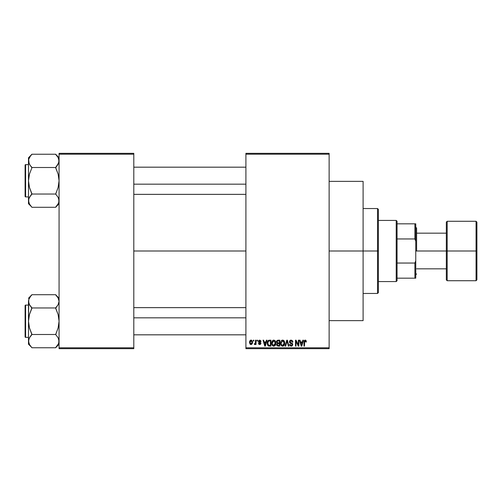 <?xml version="1.0" encoding="UTF-8"?>
<svg xmlns="http://www.w3.org/2000/svg" width="502" height="502" viewBox="0 0 502 502"><rect width="100%" height="100%" fill="white"/><g stroke="black" fill="none" stroke-linecap="round" stroke-linejoin="round"><path stroke-width="0.75" d="M329.13 251L363.103 251L363.103 181.36L363.103 251L329.13 251M133.802 251L245.905 251L133.802 251M245.905 153.336L329.13 153.336L245.905 153.336L245.905 154.183L329.13 154.183L329.13 347.817L245.905 347.817L245.905 153.336M245.905 348.664L329.13 348.664L329.13 153.336L329.13 154.183L245.905 154.183L245.905 347.817L329.13 347.817L329.13 348.664L245.905 348.664L245.905 347.817L245.905 348.664M253.315 340.174L253.315 341.021L253.855 341.021L253.855 340.174L253.315 340.174L253.855 340.174L253.315 340.174L253.315 341.021L253.855 341.021L253.855 340.174L253.855 341.021L253.315 341.021L253.315 340.174M257.024 340.174L257.024 341.021L257.564 341.021L257.564 340.174L257.024 340.174L257.564 340.174L257.024 340.174L257.024 341.021L257.564 341.021L257.564 340.174L257.564 341.021L257.024 341.021L257.024 340.174M266.411 340.174L265.947 341.95L264.077 341.95L263.613 340.174L263.042 340.174L264.767 346.116L265.338 346.116L266.982 340.174L266.411 340.174L266.982 340.174L266.411 340.174L265.947 341.95L264.077 341.95L263.613 340.174L263.042 340.174L264.767 346.116L265.338 346.116L266.982 340.174L265.338 346.116L264.767 346.116L263.042 340.174L263.613 340.174M275.328 341.027L273.778 340.092L272.228 341.002L271.689 343.136C271.601 344.786 272.291 345.803 273.772 346.192C275.284 345.796 275.974 344.748 275.862 343.067L275.04 340.651L273.308 340.155L271.971 341.498L271.783 344.159L273.025 346.022L274.964 345.721L275.843 343.588L275.416 341.178M284.207 341.027L283.348 340.237L282.187 340.155L281.107 341.002L280.631 342.301L281.164 345.376L282.143 346.116L283.366 346.041L284.653 344.108L284.207 341.027L282.651 340.092L281.107 341.002L280.568 343.136C280.474 344.786 281.17 345.803 282.651 346.192C284.157 345.796 284.854 344.748 284.741 343.067L284.207 341.027M291.135 340.092L289.905 340.576L289.447 341.818L289.911 342.991L292.139 344.077L292.164 344.93L291.411 345.489L290.551 345.301L290.143 344.341L289.604 344.416L290.024 345.677L291.229 346.192L292.359 345.727L292.748 344.265L292.151 343.274L290.238 342.464L290.062 341.391L291.348 340.814L292.384 342.176L292.923 342.1L292.465 340.689L291.135 340.092L289.447 341.818L290.269 343.23L292.057 343.939L292.227 344.541L291.21 345.495L290.143 344.341L289.604 344.416L291.229 346.192L292.766 344.567L289.987 341.806L291.085 340.789L292.384 342.176L292.923 342.1L291.135 340.092M302.857 340.174L302.386 341.95L300.516 341.95L300.052 340.174L299.487 340.174L301.206 346.116L301.777 346.116L303.421 340.174L302.857 340.174L303.421 340.174L302.857 340.174L302.386 341.95L300.516 341.95L300.052 340.174L299.487 340.174L301.206 346.116L301.777 346.116L303.421 340.174L301.777 346.116L301.206 346.116L299.487 340.174L300.052 340.174M306.032 340.513L305.021 340.105L304.156 340.783L303.961 346.116L304.501 346.116L304.664 341.059L305.442 340.864L305.812 342.025L306.358 341.95L306.032 340.513L305.185 340.092L303.961 342.082L303.961 346.116L304.501 346.116L304.582 341.234L305.16 340.789L305.812 342.025L306.358 341.95L306.032 340.513M298.326 340.174L298.326 344.93L296.048 340.174L295.471 340.174L295.471 346.116L296.011 346.116L296.011 341.347L298.288 346.116L298.866 346.116L298.866 340.174L298.326 340.174L298.866 340.174L298.326 340.174L298.326 344.93L296.048 340.174L295.471 340.174L295.471 346.116L296.011 346.116L296.011 341.347L298.288 346.116L298.866 346.116L298.866 340.174L298.866 346.116L298.288 346.116M287.094 340.864L285.663 346.116L285.098 346.116L286.799 340.174L285.098 346.116L285.663 346.116L287.094 340.864L288.368 346.116L288.926 346.116L287.326 340.174L286.799 340.174L287.326 340.174L286.799 340.174L285.098 346.116L285.663 346.116L287.094 340.864L288.368 346.116L288.926 346.116L287.326 340.174L288.926 346.116L288.368 346.116L287.194 341.335M277.951 340.174L276.884 340.632L276.476 341.918L277.217 343.374L276.727 345.207L278.121 346.116L279.796 346.116L279.796 340.174L278.121 340.174L279.796 340.174L278.121 340.174L276.476 341.918L277.217 343.374L276.633 344.623L278.121 346.116L279.796 346.116L279.796 340.174L279.796 346.116L278.121 346.116M269.336 340.174L268.344 340.4L267.679 341.172L267.428 344.454L268.363 345.922L270.917 346.116L270.917 340.174L269.336 340.174C267.83 340.481 267.146 341.486 267.29 343.173L268.551 346.003L270.917 346.116L270.917 340.174L270.917 346.116M259.716 340.092L258.75 340.494L258.411 341.492L258.725 342.408L260.375 343.224L259.848 343.945L258.486 343.337L258.844 344.234L259.741 344.573L260.632 344.234L260.94 343.086L260.557 342.427L259.088 341.774L259.001 341.109L259.841 340.726L260.494 341.561L261.034 341.486L260.864 340.82L259.716 340.092L258.411 341.492L260.419 343.424L259.722 343.952L258.486 343.337L259.741 344.573L260.958 343.337L259.088 341.774L259.678 340.714L260.494 341.561L261.034 341.486L259.716 340.092M255.48 340.174L255.374 343.293L254.476 343.719L254.319 344.341L254.966 344.548L255.48 343.807L255.48 344.497L256.02 344.497L256.02 340.174L255.48 340.174L256.02 340.174L255.48 340.174L255.374 343.293L254.476 343.719L254.319 344.341L254.834 344.573L255.48 343.807L255.48 344.497L256.02 344.497L256.02 340.174L256.02 344.497L255.48 344.497M251.038 340.092L249.82 340.883L249.532 342.377L249.94 343.977L251.038 344.573L252.249 343.801L252.544 342.333L252.249 340.871L251.038 340.092L249.532 342.377L251.038 344.573L252.544 342.333L251.038 340.092M59.073 348.664L133.802 348.664L133.802 347.817L59.073 347.817L59.073 154.183L133.802 154.183L133.802 347.817L133.802 153.336L59.073 153.336L133.802 153.336L133.802 154.183L59.073 154.183L59.073 153.336L59.073 347.817L133.802 347.817L133.802 348.664L59.073 348.664L59.073 347.817L59.073 348.664M363.103 320.64L363.103 251L363.103 320.64L329.13 320.64M306.358 341.95L305.806 341.831M305.812 342.025L304.965 340.82M305.16 340.789L304.501 342.031L305.16 340.789M304.501 346.116L303.961 346.116L303.967 341.912M303.967 341.749L303.999 341.423M305.429 340.118L305.875 340.325M301.376 345.144L300.704 342.64L302.204 342.64L301.451 345.495L301.702 344.372L301.451 345.495L301.15 344.278L301.413 345.32M296.011 346.116L295.471 346.116L295.471 340.174L296.048 340.174M292.817 341.36L292.886 341.674M292.923 342.1L292.384 342.176L292.289 341.661M292.289 341.655L292.032 341.197M291.348 340.814L290.664 340.845M290.005 341.598L290.093 342.27M291.618 343.023L292.032 343.205M292.151 343.274L292.503 343.632M289.71 345.087L289.629 344.755M289.604 344.416L290.156 344.447M290.143 344.341L290.187 344.654M290.294 344.981L290.978 345.476M290.997 345.483L291.311 345.495M292.095 345.075L291.969 343.857M291.066 343.506L292.057 343.939L292.227 344.541L292.057 343.939L290.338 343.268M291.656 343.688L290.269 343.23M289.641 342.653L289.491 342.257M289.447 341.818L289.472 341.479M289.704 340.845L290.426 340.218M290.463 340.205L290.79 340.118L290.463 340.199M284.433 341.454L284.615 341.987M284.615 342.006L284.709 342.54M284.716 343.613L284.653 344.09M284.653 344.108L284.716 343.588M282.394 346.173L282.061 346.085M280.599 342.552L280.681 342.038M281.754 340.337L282.419 340.105M283.555 340.343L283.919 340.651L283.555 340.343M282.312 345.451L281.547 344.887M282.086 340.921L282.557 340.795M283.586 341.191L282.657 340.789L284.195 343.054L283.699 344.981L284.195 343.054L282.645 345.495L281.34 344.497L281.107 343.155L282.657 340.789L283.404 341.04M283.404 345.257L282.745 345.495M281.54 344.887L282.212 345.42M281.107 343.155L281.164 343.839L281.107 343.155M284.195 343.054L284.182 342.671L284.195 343.054M284.025 341.912L284.182 342.671M277.211 345.878L276.853 345.476M277.217 343.374L276.483 341.743M276.502 341.567L276.571 341.228M277.619 340.921L278.108 340.864L277.55 340.94L277.035 342.138L277.55 340.94L278.108 340.864L277.688 340.902M278.095 345.42L277.173 344.523L277.675 343.701L279.256 343.644L279.256 345.42L278.07 345.414M277.675 343.701L278.24 343.644L277.675 343.701L277.186 344.736L277.355 343.914M277.487 340.971L279.256 340.864L279.256 342.948L278.19 342.948L277.016 341.912M277.336 342.728L277.035 342.138M278.24 343.644L279.256 343.644L279.256 345.42L278.315 345.42M275.554 341.454L275.742 342.006M275.836 343.613L275.774 344.115M273.515 346.173L273.182 346.085M271.714 342.584L271.802 342.044M272.875 340.337L273.546 340.105M274.676 340.343L275.04 340.651M273.659 345.495L272.548 344.698L273.966 345.483L272.46 344.497L272.228 343.155L272.285 343.839L272.228 343.155L273.778 340.789L275.322 343.054L273.552 345.476M274.531 345.257L275.322 343.054L275.04 344.642L274.356 345.363M273.207 340.921L273.678 340.795M272.41 341.9L272.228 343.155L272.536 341.624M275.322 343.054L275.303 342.671L275.322 343.054M275.146 341.912L275.303 342.671M269.405 346.116L268.551 346.003L269.405 346.116M267.911 345.52L268.551 346.003M267.685 345.163L267.428 344.46M267.34 343.995L267.302 343.594M267.704 341.128L268.344 340.4M267.974 344.366L267.867 343.857M268.388 341.172L267.83 343.186L268.049 341.73L269.405 340.864L270.377 340.864L270.377 345.42L268.652 345.301L267.83 343.186L267.968 341.975M268.049 341.73L268.482 341.096M269.091 340.883L270.377 340.864L270.377 345.42L268.746 345.338M268.652 345.301L268.219 344.905L269.423 345.42M267.842 342.816L267.861 343.782M268.244 341.341L268.608 341.015M264.974 345.32L265.263 344.372L265.012 345.495L264.259 342.64L265.765 342.64L264.912 345.037M264.792 344.579L264.259 342.64L265.765 342.64L265.188 344.648M261.034 341.486L260.469 341.398M260.494 341.561L259.277 340.802M259.841 340.726L258.95 341.385L259.622 342.013M258.957 341.291L259.12 341.799M258.693 344.039L258.511 343.5M258.486 343.337L259.145 343.65M259.584 343.945L259.032 343.261L260.193 343.845M259.722 343.952L260.419 343.424L259.39 342.74M260.406 343.55L259.628 342.822M260.419 343.424L260.174 343.029M258.43 341.228L258.756 340.488M254.319 344.341L254.834 344.573L254.319 344.341L254.834 344.573L254.319 344.341L254.476 343.719L254.947 343.788M254.865 343.801L255.374 343.293L254.476 343.719L255.424 343.079M255.374 343.293L255.455 342.86M251.226 340.105L251.584 340.212M252.399 341.222L252.531 341.956M251.508 344.485L251.132 344.567M250.479 344.447L249.94 343.977M249.544 341.994L249.588 341.611M250.435 340.237L250.849 340.105M252.004 342.333L251.119 343.952L250.084 342.596L251.025 340.714L251.998 342.069L251.703 343.581L252.004 342.333M251.966 341.78L251.872 341.404M251.828 341.304L251.998 342.069M301.231 344.579L300.704 342.64L302.204 342.64L301.627 344.648M278.108 340.864L279.256 340.864L279.256 342.948L278.19 342.948M377.535 251L377.535 293.463L377.535 251L363.103 251L377.535 251L377.535 208.537L377.535 251L378.389 251L377.535 251M378.389 292.616L378.389 251L378.389 292.616L377.535 293.463L363.103 293.463M378.389 209.384L378.389 251L378.389 209.384L377.535 208.537L363.103 208.537M58.502 203.228L55.672 207.138L58.119 204.007L58.828 202.337L58.828 198.993L59.073 200.662L58.502 203.241M29.449 204.007L31.896 207.295L55.672 207.295L59.073 203.743L55.672 207.295L31.896 207.295L29.449 204.007L28.495 200.662L28.739 198.993L29.436 197.342L31.896 194.192L29.442 187.415L28.495 180.77L29.442 174.106L31.896 167.819L29.449 164.21L28.495 160.872L28.739 162.541L28.739 159.197L30.522 155.946L28.746 159.172L28.495 160.872L28.495 203.743L28.495 200.662L29.449 204.007L28.746 202.362M29.066 158.299L28.746 159.172L29.066 158.306M31.896 154.396L30.522 155.94L31.896 154.239L55.672 154.239L31.896 154.239L28.495 157.791L31.896 154.396M25.608 196.903A0.508 0.508 0 0 1 25.1 196.395L25.1 165.139A0.508 0.508 0 0 1 25.608 164.631L28.495 164.631L25.608 164.631L25.608 196.903L28.495 196.903L25.608 196.903L25.608 164.631A0.508 0.508 0 0 0 25.1 165.139L25.1 196.395A0.508 0.508 0 0 0 25.608 196.903M59.073 157.791L55.672 154.239L58.119 157.528L59.073 160.872L58.132 164.192L55.672 167.342L58.125 164.204M58.489 163.464L59.073 160.872L58.822 159.172L58.828 162.541L55.672 167.505L31.896 167.505L55.672 167.505L58.125 174.119L59.073 180.77L58.125 187.428L55.672 194.036L31.896 194.036L55.672 194.036L58.119 197.324L59.073 200.662L58.539 198.177M29.028 163.357L28.495 160.872L28.495 200.662L28.739 198.993L30.522 195.742L29.442 197.33M31.896 194.192L30.522 195.742L31.896 193.716L29.442 187.415L28.495 180.77L29.442 174.106L31.896 167.819L30.44 165.691M29.078 198.07L28.495 200.662L28.495 203.743L31.896 207.138M28.739 159.197L28.495 160.872L28.495 157.791L29.066 163.432M29.103 203.323L29.455 204.019M29.436 164.192L29.091 163.495M30.522 195.736L29.449 197.324L30.522 195.736M55.672 167.342L57.046 165.798L55.672 167.819L58.125 174.119L59.073 180.77L58.125 187.428L55.672 194.192M55.672 154.396L58.119 157.528L59.073 160.872L58.828 159.197M57.046 165.798L58.119 164.21L57.046 165.798M58.477 198.039L58.132 197.342M133.802 184.171L245.905 184.171L133.802 184.171M245.905 317.829L133.802 317.829L245.905 317.829M396.222 220.428L397.069 221.275L397.069 223.823L397.069 221.275L396.222 220.428L378.389 220.428L396.222 220.428L396.222 281.572L378.389 281.572L396.222 281.572L396.222 220.428M397.069 280.725L396.222 281.572L397.069 280.725L397.069 278.177L397.069 280.725M397.069 238.958L397.069 263.042L397.069 223.823L397.069 238.958L414.903 238.958L415.756 241.242L415.756 260.758L414.903 263.042L397.069 263.042L397.069 278.177L397.069 263.042L414.903 263.042L414.903 278.177L415.756 278.177L415.756 260.758L415.756 278.177L414.903 278.177L414.903 263.042L415.756 260.758L415.756 223.823L397.069 223.823L414.903 223.823L414.903 238.958L414.903 223.823L415.756 223.823L415.756 241.242L414.903 238.958L397.069 238.958M397.069 278.177L414.903 278.177L397.069 278.177M476.053 221.275L447.175 221.275L446.328 222.122L446.328 251L415.756 251L446.328 251L446.328 222.122L446.328 251L476.053 251L476.053 221.275L476.053 251L476.9 251L476.9 222.122L476.9 279.878L476.053 280.725L476.053 221.275L476.9 222.122M476.9 222.267L476.9 251L447.175 251L447.175 221.275L447.175 280.725L446.328 279.878L446.328 251L446.328 279.878L446.328 251L447.175 251L447.175 280.725L447.175 221.275M416.604 251L416.604 228.071L416.604 251M476.053 251L476.053 280.725L476.053 251M476.9 251L476.9 279.878L476.9 251M58.119 157.528L58.822 159.172M25.1 165.44L25.1 166.331M25.1 195.203L25.1 196.094M58.502 198.102L59.073 200.662L58.828 202.337M28.739 202.337L28.739 198.993M59.073 160.872L58.828 162.541M31.896 167.342L30.522 165.798M29.103 158.205L29.436 157.546M29.436 203.988L29.103 203.329M58.464 203.329L58.132 203.988M58.502 343.694L55.672 347.604L58.119 344.472L58.828 342.803L58.828 339.459L59.073 341.128L58.502 343.707M29.449 344.472L31.896 347.76L55.672 347.76L59.073 344.209L55.672 347.76L31.896 347.76L29.449 344.472L28.495 341.128L28.739 339.459L29.436 337.808L31.896 334.658L29.442 327.881L28.495 321.23L29.442 314.572L31.896 308.284L29.449 304.676L28.495 301.338L28.739 303.007L28.739 299.663L30.522 296.412L28.746 299.638L28.495 301.338L28.495 344.209L28.495 341.128L29.449 344.472L28.746 342.828M29.066 298.759L28.746 299.638L29.066 298.772M31.896 294.862L30.522 296.406L31.896 294.705L55.672 294.705L31.896 294.705L28.495 298.257L31.896 294.862M25.608 337.369A0.508 0.508 0 0 1 25.1 336.861L25.1 305.605A0.508 0.508 0 0 1 25.608 305.097L28.495 305.097L25.608 305.097L25.608 337.369L28.495 337.369L25.608 337.369L25.608 305.097A0.508 0.508 0 0 0 25.1 305.605L25.1 336.861A0.508 0.508 0 0 0 25.608 337.369M59.073 298.257L55.672 294.705L58.119 297.993L59.073 301.338L58.132 304.658L55.672 307.964L31.896 307.964L55.672 307.964L58.125 314.585L59.073 321.23L58.125 327.894L55.672 334.495L31.896 334.495L55.672 334.495L58.119 337.79L59.073 341.128L58.539 338.643M58.489 303.93L59.073 301.338L58.822 299.638L59.073 301.338L58.125 304.67M31.896 334.658L30.522 336.202L31.896 334.181L29.442 327.881L28.495 321.23L28.495 341.128L29.436 337.808L31.896 334.658L29.442 337.796M28.739 299.663L28.495 321.23L29.442 314.572L31.896 307.808L29.449 304.676L28.495 301.338L29.066 303.898M30.44 306.157L29.442 304.664M29.078 338.536L28.495 341.128L28.495 344.209L31.896 347.604M30.522 336.202L29.449 337.79L30.522 336.202M55.672 307.808L57.046 306.264L55.672 308.284L58.125 314.585L59.073 321.23L58.125 327.894L55.672 334.658M55.672 294.862L58.119 297.993L59.073 301.338L58.828 299.663M57.046 306.264L58.119 304.676L57.046 306.258M58.477 338.505L58.132 337.808M58.119 297.993L58.822 299.638M25.1 305.906L25.1 306.797M25.1 335.669L25.1 336.56M58.502 338.568L59.073 341.128L58.828 342.803M28.739 342.803L28.739 339.459M59.073 301.338L58.828 303.007M31.896 307.808L30.522 306.264M29.103 298.671L29.436 298.012M58.464 343.795L58.132 344.454M329.13 181.36L363.103 181.36M133.802 167.179L245.905 167.179M133.802 194.356L245.905 194.356M245.905 334.821L133.802 334.821M245.905 307.644L133.802 307.644M415.756 227.224L416.604 228.071M446.328 233.166L416.604 233.166M476.053 280.725L447.175 280.725M446.328 268.834L416.604 268.834M415.756 274.776L416.604 273.929"/></g></svg>
